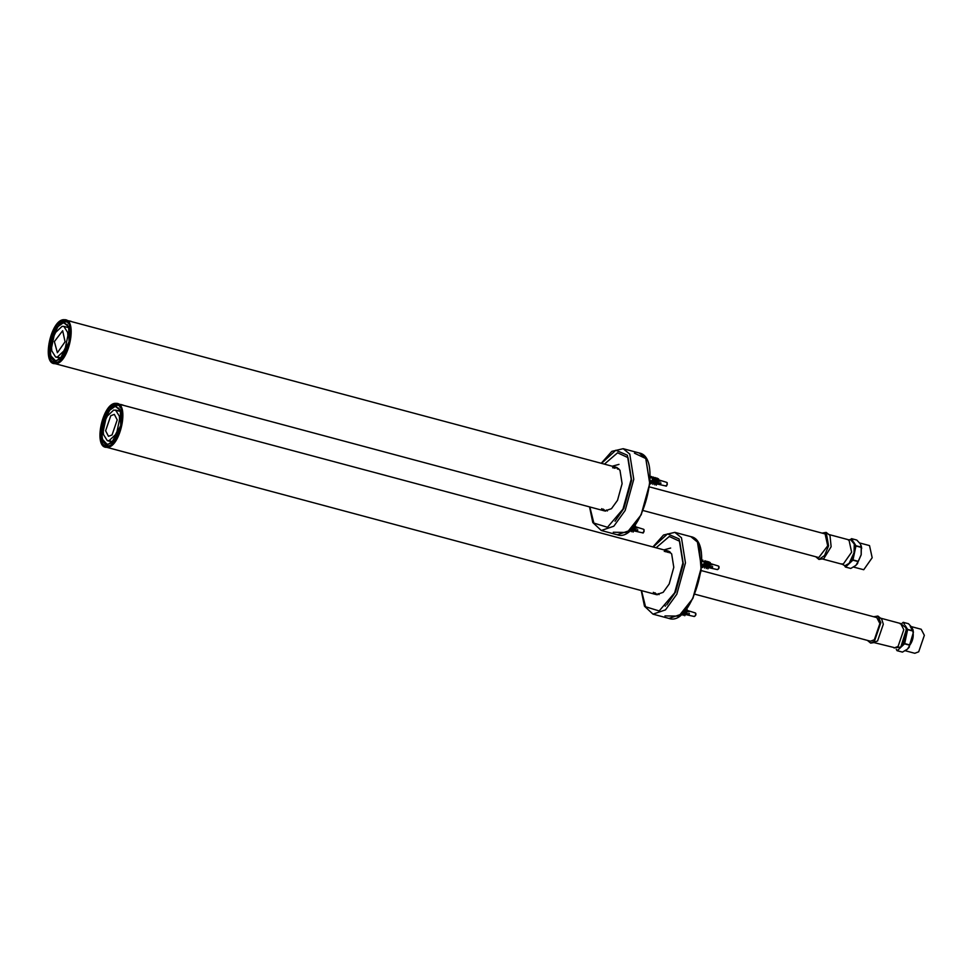 <?xml version="1.0" encoding="UTF-8"?>
<svg xmlns="http://www.w3.org/2000/svg" width="973" height="973" viewBox="0 0 973 973"><rect width="100%" height="100%" fill="white"/><g stroke="black" fill="none" stroke-linecap="round" stroke-linejoin="round"><path stroke-width="1.46" d="M122.221 404.877C118.609 404.294 118.876 404.415 122.999 405.23L122.221 404.877M115.775 404.744C128.886 403.844 119.667 447.312 107.042 445.95C93.931 446.838 103.15 403.381 115.775 404.744L116.882 404.902M107.042 445.95L105.935 445.792M116.067 403.369C130.054 402.408 120.226 448.772 106.75 447.312C92.763 448.273 102.591 401.91 116.067 403.369L668.147 551.01L671.662 553.892L673.79 567.32L669.193 583.982L663.148 592.35L656.459 594.637L653.333 592.338M106.75 447.312L656.459 594.637M112.552 442.07L107.31 440.66L112.552 442.058M121.564 416.772L119.351 416.189L115.556 410.047L120.749 411.421M111.81 442.715L107.833 444.223C95.889 445.038 104.281 405.437 115.787 406.678L120.433 410.497M107.833 444.223L106.823 444.077M115.483 406.118L107.699 411.628L102.092 425.177L101.934 438.823L107.334 444.576L111.603 442.873L120.725 425.517L120.336 410.253L115.483 406.118M115.568 405.705L121.078 411.579L120.92 425.517L115.191 439.358L107.249 444.977L102.287 440.757L101.897 425.177L111.202 407.432L115.568 405.705M117.465 405.291L111.518 407.201M102.445 441.122L106.641 445.731L107.735 445.889M70.543 321.212C66.93 320.64 67.186 320.762 71.321 321.564L70.543 321.212M64.096 321.078C77.208 320.19 67.988 363.647 55.364 362.284C42.253 363.184 51.46 319.716 64.096 321.078L65.203 321.236M55.364 362.284L54.257 362.138M64.388 319.716C78.375 318.755 68.536 365.118 55.072 363.659C41.085 364.62 50.912 318.256 64.388 319.716L616.456 467.356L619.971 470.227L622.112 483.666L617.514 500.317L611.458 508.697L604.78 510.971L601.655 508.672M55.072 363.659L604.78 510.971M69.874 333.119L67.672 332.523L63.877 326.381L62.077 326.356L55.716 332.316L54.135 335.515L51.569 347.616L51.788 350.839L55.583 356.982L60.873 358.405L55.668 357.006M69.059 327.779L63.829 326.369L69.071 327.779M60.119 359.061L56.154 360.557C44.199 361.384 52.603 321.783 64.109 323.024L68.755 326.831M56.154 360.557L55.145 360.424M63.804 322.452L56.02 327.974L50.414 341.511L50.255 355.157L55.643 360.91L59.925 359.219L69.047 341.851L68.657 326.6L63.804 322.452M63.89 322.051L69.399 327.925L69.241 341.864L63.513 355.692L55.558 361.324L50.608 357.103L50.207 341.511L59.523 323.778L63.89 322.051M66.93 322.124L64.692 321.491L59.84 323.535M50.754 357.456L54.962 362.078L56.057 362.236M612.236 466.225L618.986 464.376M612.601 467.782L616.456 467.356M617.441 469.083L618.706 468.645M607.371 510.983L606.483 509.974M614.206 468.22L617.247 467.648M605.607 511.117L603.26 509.11M663.927 549.879L670.665 548.042M664.279 551.436L668.147 551.01M669.12 552.737L670.385 552.299M659.049 594.637L658.174 593.627M667.502 552.299L669.679 551.727M665.897 551.873L668.925 551.302M657.286 594.783L654.951 592.764M649.21 477.767L650.207 478.035L649.964 477.111M666.25 485.612L667.259 484.566L667.137 483.009M660.801 482.839L660.412 483.63M660.144 483.18L659.779 483.934M656.666 478.327L658.624 478.996L657.602 479.58M658.247 479.774L658.441 479.081M654.926 477.865L657.079 478.582L655.778 479.044M656.726 479.3L656.86 478.68M654.549 478.692L653.892 478.497M655.376 478.144L654.914 478.728L655.376 478.144L653.078 477.415M653.187 478.181L651.886 477.877M653.503 477.682L653.09 478.169L653.503 477.682L651.205 476.454L653.284 477.779M650.086 477.317L653.613 478.4M653.807 478.461L655.486 478.984M655.863 479.093L657.14 479.494M656.033 479.203L654.72 479.397L656.033 479.203L654.318 481.684L655.899 482.243L657.748 479.677L656.495 479.835L658.709 479.969M659.28 480.151L661.141 480.942L659.183 480.346M658.441 480.115L657.663 479.871M656.872 479.628L655.948 479.348M655.218 479.13L654.038 478.765M653.345 478.546L650.146 477.561M650.025 480.613L654.318 481.684M652.092 481.282L653.661 478.375L652.299 481.185M656.106 482.134L660.947 483.35L657.456 483.009L656.228 485.223L657.274 483.094L655.863 482.608L654.61 484.846L655.656 482.717L654.075 482.158L652.822 484.396L653.88 482.267L652.056 481.659L652.007 482.863L652.056 481.659L650 481.136M659.305 480.09L658.186 480.261L659.305 480.09L657.687 482.535M650.73 477.415L651.205 476.454M651.655 481.027L652.713 478.886M651.424 481.489L650.378 483.63L651.861 481.757M650.803 483.885L652.007 482.863L653.37 483.167M654.099 478.643L653.151 479.154M652.81 481.246L653.649 481.878M657.079 478.582L655.084 477.548M655.17 479.665L654.111 481.793M654.72 479.397L653.661 481.526M655.388 482.34L654.744 481.805L654.172 482.961M658.624 478.996L656.811 478.047M656.945 480.115L655.899 482.243M655.449 481.976L656.495 479.835M657.639 482.462L656.033 482.511L655.911 483.423M658.563 480.492L657.517 482.62M657.128 482.389L658.186 480.261M657.456 483.836L658.016 482.693L660.716 483.824M653.26 477.038L655.157 478.242M659.195 480.309L660.922 480.771L659.718 481.355M653.43 482L652.822 484.396M654.61 484.846L655.206 482.438M656.228 485.223L656.897 482.863M650.013 480.905L651.691 481.355M650.11 479.932L649.064 479.58M643.092 532.474L644.09 531.428L643.968 529.884M637.643 529.701L637.254 530.492M636.974 530.054L636.61 530.796M633.642 524.909L635.466 525.87L634.432 526.454M635.077 526.636L635.272 525.943M631.149 528.558L632.73 529.117L634.591 526.551L633.338 526.709L635.551 526.843M636.111 527.013L637.984 527.816L636.014 527.208L637.753 527.646L636.549 528.217M635.223 526.965L634.493 526.746M632.937 529.008L637.789 530.224L634.287 529.871L633.058 532.097L634.116 529.969L632.705 529.482L631.441 531.72L632.499 529.592L630.918 529.032L629.665 531.27L630.711 529.142M636.135 526.965L635.016 527.135L636.135 526.965L634.518 529.397M631.574 528.667L631.003 529.835M633.788 526.989L632.73 529.117M632.28 528.838L633.338 526.709M635.466 525.87L633.837 524.836M634.469 529.336L632.876 529.385L632.742 530.285M635.405 527.366L634.347 529.494M633.958 529.263L635.016 527.135M634.287 530.699L634.858 529.567L637.546 530.686M631.441 531.72L632.049 529.312M633.058 532.097L633.727 529.738M631.124 528.923L632.231 529.215M694.771 616.14L695.78 615.094L695.659 613.537M689.322 613.367L688.933 614.158M688.665 613.708L688.288 614.462M685.333 608.575L687.145 609.524L686.111 610.107M686.768 610.302L686.962 609.609M682.827 612.212L684.408 612.771L686.269 610.205L685.016 610.363L687.23 610.497M687.802 610.679L689.662 611.47L687.704 610.874L689.443 611.299L688.239 611.883M686.962 610.643L686.172 610.399M684.615 612.662L689.237 614.352L685.965 613.537L684.749 615.751L685.795 613.622L684.384 613.136L683.131 615.374L684.177 613.245L682.596 612.686L681.854 613.89M687.826 610.618L686.695 610.789L687.826 610.618L686.208 613.063M683.265 612.333L682.681 613.489M685.466 610.643L684.408 612.771M683.958 612.504L685.016 610.363M687.145 609.524L685.515 608.49M686.147 612.99L684.554 613.039L684.42 613.951M687.084 611.02L686.026 613.148M685.649 612.917L686.695 610.789M685.977 614.364L686.537 613.221L689.237 614.352M683.131 615.374L683.727 612.966M684.749 615.751L685.418 613.391M682.803 612.576L683.91 612.868M700.888 561.433L701.898 561.701L701.642 560.776M717.928 569.266L718.938 568.22L718.816 566.675M712.491 566.493L712.102 567.283M711.822 566.845L711.458 567.587M708.356 561.98L710.314 562.662L709.281 563.245M709.925 563.428L710.12 562.735M706.617 561.518L708.758 562.248L707.456 562.71M708.405 562.953L708.539 562.333M706.228 562.345L705.571 562.151M707.067 561.81L706.751 562.43L707.067 561.81L704.756 561.068M704.878 561.847L703.576 561.53M706.337 562.297L704.975 561.433M701.764 560.983L705.291 562.066M705.486 562.126L707.164 562.637M707.541 562.759L708.831 563.148M709.439 563.331L710.399 563.635M710.959 563.805L712.832 564.608L710.862 563.999M710.071 563.756L709.341 563.537M708.563 563.294L707.639 563.014M706.897 562.783L705.717 562.418M705.024 562.212L701.825 561.226M701.703 564.267L712.637 567.004L709.135 566.663L707.906 568.889L708.964 566.76L707.553 566.262L706.289 568.512L707.347 566.371L705.766 565.824L704.513 568.062L705.559 565.933L703.747 565.313L703.698 566.517L703.747 565.313L701.679 564.79M703.783 564.948L704.391 562.552L705.778 562.297L703.978 564.839M707.712 562.856L706.398 563.051L707.712 562.856L705.997 565.349M709.439 563.343L708.174 563.501L709.439 563.343L707.785 565.787M710.983 563.756L709.864 563.914L710.983 563.756L709.366 566.189M702.409 561.068L702.883 560.107M703.345 564.681L704.391 562.552M703.102 565.155L702.056 567.283L703.54 565.422M702.494 567.551L703.698 566.517M705.778 562.297L704.829 562.82M704.488 564.899L705.328 565.532M708.758 562.248L706.763 561.214M706.848 563.331L705.79 565.459M706.398 563.051L705.352 565.179M707.079 566.006L706.422 565.459L705.851 566.614M710.314 562.662L708.49 561.701M708.636 563.768L707.578 565.909M707.128 565.629L708.174 563.501M709.317 566.128L707.724 566.177L707.59 567.077M710.241 564.158L709.195 566.286M708.806 566.055L709.864 563.914M709.135 567.49L709.706 566.359L712.394 567.478M704.939 560.691L706.836 561.895M710.874 563.975L712.601 564.437L711.397 565.009M705.109 565.654L704.513 568.062M706.289 568.512L706.897 566.104M707.906 568.889L708.575 566.517M701.691 564.559L703.37 565.009M701.801 563.586L700.742 563.233M664.924 604.525L665.325 606.228M69.667 321.321C75.845 322.172 63.33 319.582 69.667 321.321M67.149 324.374L67.891 326.49M123.109 405.096L120.725 404.464M118.828 408.028L119.57 410.156M61.238 358.052L57.383 357.018L63.744 351.058L65.69 351.581M67.113 348.346L65.325 347.86L67.879 335.758L69.825 336.281M63.744 351.058L65.325 347.86M55.583 356.982L57.383 357.018M67.879 335.758L67.672 332.523M54.379 341.584L57.383 352.737L65.082 341.778L62.661 330.723L54.379 341.584M852.859 540.769L851.557 538.653L856.799 540.064L860.448 543.992L861.178 547.142L855.924 545.731L853.613 541.985M851.557 538.653L850.499 539.516M844.588 565.727L845.403 567.04L850.779 568.439L845.537 567.04L852.871 560.168L858.113 561.579L855.912 565.398L850.779 568.439M858.235 561.336L852.993 559.925L855.948 545.975L861.19 547.385L861.166 554.744L858.113 561.579M850.329 561.81L854.185 552.944L854.549 545.999M853.637 567.101L863.744 569.728L872.173 557.724L869.521 545.598L859.743 542.983M857.104 564.06L861.202 554.792L861.324 546.303M842.338 564.304L844.892 565.751L849.113 563.367L854.026 552.749L854.282 544.041L850.451 539.516L848.882 539.857M815.69 556.726L818.962 559.426L823.742 558.721L831.137 546.717L829.981 535.393L826.199 532.401L822.015 533.095M818.962 559.426L824.581 555.51L828.57 545.865L826.199 532.401M643.177 510.545L818.78 557.553L827.707 545.841L825.104 533.922L649.502 486.914M118.803 432L117.003 431.513L119.57 419.412L121.503 419.935M120.749 411.433L113.756 410.01L107.395 415.97L105.814 419.168L103.247 431.27L103.466 434.505L107.31 440.66M112.917 441.706L109.061 440.672L115.422 434.712L117.368 435.235M119.57 419.412L119.351 416.189M107.261 440.647L109.061 440.672M115.422 434.712L117.003 431.513M110.764 415.726L105.607 430.784L108.477 436.305L112.053 434.955L117.21 419.898L114.34 414.376L110.764 415.726M909.913 644.99L904.671 643.579L907.627 629.64L912.869 631.039C913.854 636.22 912.869 640.866 909.913 644.99L907.59 649.052L902.47 652.105L897.228 650.694L904.549 643.834L909.791 645.233M904.537 624.423L903.236 622.319L908.478 623.717L912.127 627.646L912.856 630.796L907.614 629.397L905.291 625.639M903.236 622.319L902.19 623.17M896.279 649.38L897.082 650.694L902.47 652.105M902.007 645.464L903.455 643.25L906.386 632.304L906.24 629.653M905.316 650.755L914.766 653.284L918.694 651.813L924.35 635.32L921.2 629.263L911.433 626.648M908.794 647.714L913.379 632.377L910.229 626.32M894.017 647.957L900.791 647.021L906.252 629.823L905.96 627.707L900.56 623.511M893.688 647.459L873.584 642.484L877.573 640.976L883.326 624.204L881.66 619.059L877.877 616.055L873.693 616.76M867.369 640.38L870.64 643.08L874.423 641.316L880.82 622.659L877.877 616.055M694.856 594.199L870.458 641.207L874.326 639.76L879.884 623.535L876.795 617.587L701.18 570.567M615.045 521.26L623.863 508.417L631.623 480.309L628.023 457.651L617.587 452.81L604.415 464.133M613.294 532.243L627.159 532.474L641.231 514.741L649.806 483.654L645.829 458.575L634.457 453.187M639.152 452.98L645.744 458.368L649.745 483.557L641.122 514.79L629.786 530.492L617.259 534.773L601.29 530.492L613.805 526.223L625.153 510.509L633.776 479.288L629.774 454.099L623.182 448.699L639.152 452.98C664.255 457.103 641.061 543.749 617.259 534.773M601.521 463.355L615.848 450.231L627.39 455.242L631.209 479.312L622.963 509.147L607.493 527.281L593.858 523.085L589.845 506.982M666.724 604.914L675.542 592.083L683.301 563.975L679.701 541.304L669.278 536.476L656.094 547.787M664.973 615.909L678.85 616.128L692.91 598.395L701.192 570.336L699.064 545.294M690.83 536.634L697.434 542.034L701.424 567.223L692.8 598.444L681.465 614.158L668.938 618.427L652.968 614.145L665.496 609.876L676.831 594.175L685.454 562.941L681.465 537.753L674.861 532.365L690.83 536.634C715.946 540.757 692.752 627.403 668.938 618.427M653.199 547.021L667.527 533.897L679.069 538.896L682.888 562.966L674.654 592.812L659.171 610.947L645.537 606.751L641.523 590.635M657.067 484.007L665.8 485.977C666.505 486.646 666.979 485.576 667.223 482.766L667.028 482.62C667.247 484.846 666.736 485.88 665.483 485.734M633.897 530.869L642.63 532.851C643.335 533.52 643.81 532.45 644.053 529.64L643.858 529.494C644.077 531.708 643.567 532.754 642.326 532.608M685.588 614.535L694.308 616.505C695.695 615.751 696.169 614.681 695.744 613.294L695.549 613.148C695.768 615.374 695.257 616.408 694.004 616.262M708.745 567.66L717.478 569.631C718.852 568.877 719.327 567.806 718.901 566.42L718.706 566.274C718.925 568.5 718.415 569.533 717.174 569.4M842.01 563.805L843.044 564.401L851.618 552.202L848.979 539.869L848.347 540.124M894.065 647.969L898.067 646.461L903.808 629.689L900.657 623.535L900.037 623.778M107.395 445.938L106.641 445.731M111.846 406.933L111.202 407.432M102.591 441.499L102.287 440.757M55.716 362.284L54.962 362.078M60.168 323.279L59.523 323.778M50.912 357.845L50.608 357.103M601.29 530.492L592.788 522.537L589.553 506.897M623.182 448.699L611.847 451.35L601.229 463.282M652.968 614.145L644.479 606.203L641.243 590.562M674.861 532.365L663.537 535.004L652.919 546.935M666.748 482.389L658.806 479.92M658.052 479.689L656.629 479.251L658.052 479.689M656.41 479.178L654.999 478.74M654.659 478.631L653.236 478.193M652.688 478.023L650.086 477.22M656.848 483.958L655.522 483.654M655.157 483.569L653.856 483.277M650.876 482.608L649.928 482.389M643.591 529.263L635.637 526.794M634.895 526.563L633.472 526.113L634.895 526.563M633.678 530.82L632.365 530.528M632 530.443L630.699 530.151M695.269 612.917L686.658 610.241M687.327 610.448L686.67 610.241M686.573 610.217L685.15 609.779L686.573 610.217M685.369 614.486L684.043 614.182M683.678 614.097L682.377 613.805M718.439 566.043L710.485 563.586M709.743 563.343L708.32 562.905L709.743 563.343M708.089 562.832L706.678 562.394M704.379 561.689L701.764 560.874M708.526 567.612L707.213 567.32M706.848 567.235L705.547 566.943M705.06 566.833L703.686 566.517M702.555 566.262L701.606 566.055M861.239 545.756L861.677 548.468M857.724 563.233L856.824 564.437M849.113 563.367L851.764 559.584M854.282 544.041L854.695 548.65M821.893 558.83L842.387 564.316M828.437 534.384L848.93 539.869M908.502 648.091L909.414 646.887M913.367 632.122L912.929 629.422M900.791 647.021L903.455 643.25M905.96 627.707L906.386 632.304M880.127 618.037L900.609 623.523M870.64 643.08L875.42 642.375"/></g></svg>
